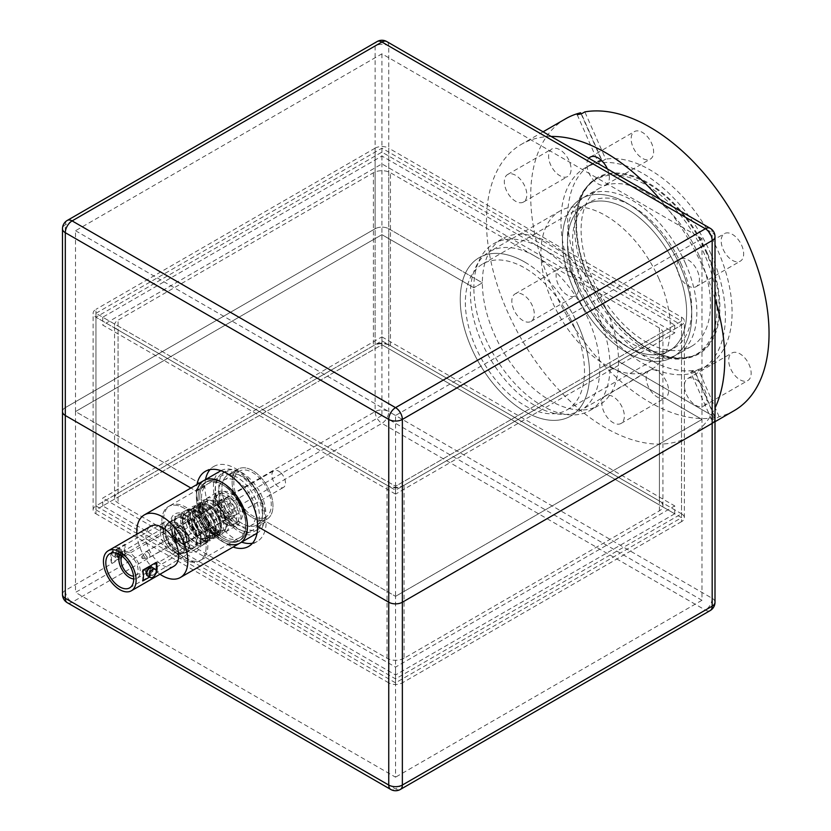 <?xml version="1.0" encoding="UTF-8"?>
<svg xmlns="http://www.w3.org/2000/svg" width="831" height="831" viewBox="0 0 831 831"><rect width="100%" height="100%" fill="white"/><g stroke="black" fill="none" stroke-linecap="round" stroke-linejoin="round"><path stroke-width="0.62" stroke-dasharray="4.16 3.12" d="M681.534 317.213A9.629 5.557 180 0 1 684.36 321.15A9.629 5.557 180 0 1 681.534 325.077L395.546 490.197L95.949 317.213A9.629 5.557 180 0 1 93.124 313.287A9.629 5.557 180 0 1 95.949 309.35L95.949 505.923A9.629 5.557 0 0 0 93.124 509.85A9.629 5.557 0 0 0 95.949 513.787L95.949 317.213L381.928 152.104L681.534 325.077L681.534 521.65A9.629 5.557 0 0 0 684.36 517.713A9.629 5.557 0 0 0 681.534 513.787L395.546 678.896L95.949 505.923L375.124 344.74L375.124 148.167A9.629 5.557 180 0 1 388.742 148.167L388.742 344.74L681.534 513.787L681.534 317.213L388.742 148.167M535.143 256.28A91.483 52.82 -120 0 0 489.397 251.751A91.483 52.82 -120 0 0 489.397 357.382A91.483 52.82 -120 0 0 580.879 410.202A91.483 52.82 -120 0 0 594.903 336.898A91.483 52.82 -120 0 0 535.143 256.28M681.534 521.65L402.36 682.833L402.36 486.26A9.629 5.557 180 0 1 388.742 486.26L388.742 682.833A9.629 5.557 0 0 0 402.36 682.833M388.742 682.833L95.949 513.787M388.742 344.74A9.629 5.557 0 0 0 375.124 344.74M95.949 509.85L395.546 682.833L681.534 517.713L381.928 344.74L95.949 509.85L95.949 505.923L381.928 340.803L681.534 513.787L681.534 517.713M375.124 148.167L95.949 309.35M402.36 486.26L681.534 325.077L681.534 321.15L395.546 486.26L95.949 313.287L95.949 317.213L388.742 486.26M395.546 682.833L395.546 678.896M102.753 505.923L102.753 498.06L381.928 336.877L381.928 344.74L674.73 513.787L395.546 674.969L102.753 505.923L381.928 344.74L381.928 340.803M674.73 513.787L674.73 505.923L395.546 667.106L102.753 498.06M381.928 336.877L674.73 505.923M395.546 674.969L395.546 667.106M404.063 658.256A12.039 6.949 180 0 1 387.038 658.256L118.075 502.973A12.039 6.949 180 0 1 114.553 498.06A12.039 6.949 180 0 1 118.075 493.147L373.42 345.717A12.039 6.949 180 0 1 390.445 345.717L659.409 501.01A12.039 6.949 180 0 1 662.93 505.923A12.039 6.949 180 0 1 659.409 510.836L404.063 658.256L404.063 485.283L659.409 337.853A12.039 6.949 0 0 0 662.93 332.94A12.039 6.949 0 0 0 659.409 328.027L390.445 172.744A12.039 6.949 0 0 0 373.42 172.744L118.075 320.164A12.039 6.949 0 0 0 114.553 325.077A12.039 6.949 0 0 0 118.075 329.99L387.038 485.283A12.039 6.949 0 0 0 404.063 485.283M252.562 517.713A28.888 16.682 -120 0 0 267 519.146A28.888 16.682 -120 0 0 267 485.782A28.888 16.682 -120 0 0 238.113 469.11A28.888 16.682 -120 0 0 233.688 492.253A28.888 16.682 -120 0 0 252.562 517.713M674.73 325.077L674.73 332.94L395.546 494.123L395.546 486.26L674.73 325.077L381.928 156.031L102.753 317.213L395.546 486.26L395.546 490.197M95.949 313.287L381.928 148.167L681.534 321.15M381.928 148.167L381.928 152.104M395.546 494.123L102.753 325.077L381.928 163.894L674.73 332.94M102.753 317.213L102.753 325.077M381.928 156.031L381.928 163.894M524.922 262.18A91.483 52.82 60 0 1 584.692 342.798A91.483 52.82 60 0 1 570.668 416.102A91.483 52.82 60 0 1 479.186 363.282A91.483 52.82 60 0 1 479.186 257.652A91.483 52.82 60 0 1 524.922 262.18M242.34 523.613A28.888 16.682 60 0 1 223.466 498.153A28.888 16.682 60 0 1 227.902 475A28.888 16.682 60 0 1 256.789 491.682A28.888 16.682 60 0 1 256.789 525.036A28.888 16.682 60 0 1 242.34 523.613M676.278 267.551A84.263 48.645 -120 0 0 584.931 204.935A84.263 48.645 -120 0 0 584.931 302.224A84.263 48.645 -120 0 0 669.194 350.879A84.263 48.645 -120 0 0 676.278 267.551A84.263 48.645 -120 0 0 584.931 204.935A84.263 48.645 -120 0 0 584.931 302.224A84.263 48.645 -120 0 0 669.194 350.879A84.263 48.645 -120 0 0 676.278 267.551M574.148 326.521A84.263 48.645 60 0 1 567.054 409.849A84.263 48.645 60 0 1 482.801 361.194A84.263 48.645 60 0 1 482.801 263.905A84.263 48.645 60 0 1 574.148 326.521M680.506 266.668A91.483 52.82 60 0 1 672.809 357.133A91.483 52.82 60 0 1 581.326 304.312A91.483 52.82 60 0 1 581.326 198.682A91.483 52.82 60 0 1 680.506 266.668A91.483 52.82 -120 0 0 581.326 198.682A91.483 52.82 -120 0 0 581.326 304.312A91.483 52.82 -120 0 0 672.809 357.133A91.483 52.82 -120 0 0 680.506 266.668M578.366 325.627A91.483 52.82 -120 0 0 479.186 257.652A91.483 52.82 -120 0 0 479.186 363.282A91.483 52.82 -120 0 0 570.668 416.102A91.483 52.82 -120 0 0 578.366 325.627M577.223 114.74L598.05 162.014A116.278 67.134 60 0 1 602.267 161.131L581.44 113.857M581.129 113.909L601.457 160.051L598.05 162.014M602.267 161.131L605.674 159.157L584.847 111.894M715.003 298.859A168.516 97.3 -120 0 0 704.054 269.576A168.516 97.3 -120 0 0 660.084 199.367M551.14 136.461A168.516 97.3 -120 0 0 521.359 144.345A168.516 97.3 -120 0 0 521.359 338.934A168.516 97.3 -120 0 0 689.875 436.233A168.516 97.3 -120 0 0 715.003 408.021M565.62 118.791A168.516 97.3 -120 0 0 557.321 297.955A168.516 97.3 -120 0 0 714.899 417.578L711.502 419.551A168.516 97.3 -120 0 0 715.72 418.658L719.127 416.695A168.516 97.3 -120 0 0 734.137 410.68M601.457 160.051A116.278 67.134 -120 0 0 591.734 164.039A116.278 67.134 -120 0 0 585.762 287.162A116.278 67.134 -120 0 0 694.082 370.314L714.899 417.578M576.61 280.151A15.893 9.172 -120 0 0 559.388 268.34A15.893 9.172 -120 0 0 559.388 286.685A15.893 9.172 -120 0 0 575.27 295.867A15.893 9.172 -120 0 0 576.61 280.151M656.532 370.699A15.893 9.172 -120 0 0 649.427 370.366A15.893 9.172 -120 0 0 649.427 388.711A15.893 9.172 -120 0 0 665.309 397.883A15.893 9.172 -120 0 0 667.584 384.608A15.893 9.172 -120 0 0 656.532 370.699M569.962 174.188A15.893 9.172 -120 0 0 566.337 155.885A15.893 9.172 -120 0 0 551.888 148.957A15.893 9.172 -120 0 0 551.888 167.301A15.893 9.172 -120 0 0 567.781 176.473A15.893 9.172 -120 0 0 569.962 174.188M719.127 416.695L698.3 369.421L694.893 371.384L715.72 418.658M711.502 419.551L690.675 372.278L694.082 370.314M694.893 371.384A116.278 67.134 60 0 1 690.675 372.278M698.3 369.421A116.278 67.134 -120 0 0 708.012 365.432A116.278 67.134 -120 0 0 717.797 250.443A116.278 67.134 -120 0 0 605.674 159.157M711.097 254.317A116.278 67.134 -120 0 0 585.034 167.904A116.278 67.134 -120 0 0 585.034 302.172A116.278 67.134 -120 0 0 701.312 369.307A116.278 67.134 -120 0 0 711.097 254.317M729.795 355.284A15.893 9.172 -120 0 0 733.42 373.586A15.893 9.172 -120 0 0 747.858 380.515A15.893 9.172 -120 0 0 747.858 362.171A15.893 9.172 -120 0 0 731.976 352.998A15.893 9.172 -120 0 0 729.795 355.284M723.136 249.321A15.893 9.172 -120 0 0 740.369 261.131A15.893 9.172 -120 0 0 740.369 242.787A15.893 9.172 -120 0 0 724.476 233.604A15.893 9.172 -120 0 0 723.136 249.321M643.225 158.773A15.893 9.172 -120 0 0 650.32 159.105A15.893 9.172 -120 0 0 650.32 140.761A15.893 9.172 -120 0 0 634.437 131.589A15.893 9.172 -120 0 0 632.173 144.864A15.893 9.172 -120 0 0 643.225 158.773M505.445 176.795A15.893 9.172 60 0 1 507.627 174.51A15.893 9.172 60 0 1 522.076 181.438A15.893 9.172 60 0 1 525.701 199.741A15.893 9.172 60 0 1 523.52 202.026A15.893 9.172 60 0 1 509.071 195.098A15.893 9.172 60 0 1 505.445 176.795M607.399 168.942A15.893 9.172 60 0 1 606.069 184.659A15.893 9.172 60 0 1 598.964 184.326A15.893 9.172 60 0 1 588.39 171.768A15.893 9.172 60 0 1 588.847 158.233M697.448 270.968A15.893 9.172 60 0 1 696.108 286.685A15.893 9.172 60 0 1 678.885 274.874A15.893 9.172 60 0 1 680.215 259.158A15.893 9.172 60 0 1 697.448 270.968M705.779 403.783A15.893 9.172 60 0 1 703.597 406.068A15.893 9.172 60 0 1 689.159 399.14A15.893 9.172 60 0 1 685.533 380.837A15.893 9.172 60 0 1 687.715 378.552A15.893 9.172 60 0 1 702.153 385.48A15.893 9.172 60 0 1 705.779 403.783M613.953 423.104A15.893 9.172 60 0 1 602.901 409.195A15.893 9.172 60 0 1 605.165 395.92A15.893 9.172 60 0 1 612.27 396.252A15.893 9.172 60 0 1 623.323 410.161A15.893 9.172 60 0 1 621.058 423.436A15.893 9.172 60 0 1 613.953 423.104M513.787 309.61A15.893 9.172 60 0 1 515.127 293.894A15.893 9.172 60 0 1 532.349 305.704A15.893 9.172 60 0 1 531.009 321.42A15.893 9.172 60 0 1 513.787 309.61M685.606 263.718A91.483 52.82 -120 0 0 586.426 195.732A91.483 52.82 -120 0 0 586.426 301.362A91.483 52.82 -120 0 0 677.909 354.183A91.483 52.82 -120 0 0 685.606 263.718M681.389 264.601A84.263 48.645 -120 0 0 590.041 201.985A84.263 48.645 -120 0 0 590.041 299.285A84.263 48.645 -120 0 0 674.305 347.929A84.263 48.645 -120 0 0 681.389 264.601M699.224 255.855A91.483 52.82 -120 0 0 600.044 187.868A91.483 52.82 -120 0 0 600.044 293.499A91.483 52.82 -120 0 0 691.527 346.319A91.483 52.82 -120 0 0 699.224 255.855M704.678 254.702A100.821 58.212 -120 0 0 592.358 181.75A100.821 58.212 -120 0 0 595.38 296.2A100.821 58.212 -120 0 0 692.981 356.042A100.821 58.212 -120 0 0 704.678 254.702M659.056 279.05A91.483 52.82 -120 0 0 559.876 211.064A91.483 52.82 -120 0 0 559.876 316.694A91.483 52.82 -120 0 0 651.359 369.515A91.483 52.82 -120 0 0 659.056 279.05M119.674 554.609A15.166 8.757 60 0 1 121.97 552.013A15.166 8.757 60 0 1 137.136 560.769A15.166 8.757 60 0 1 137.136 578.272A15.166 8.757 60 0 1 133.739 578.958M122.043 556.188A12.039 6.949 60 0 1 123.528 554.713A12.039 6.949 60 0 1 135.567 561.663A12.039 6.949 60 0 1 135.567 575.571A12.039 6.949 60 0 1 133.552 576.132M177.959 553.404A15.166 8.757 60 0 1 165.722 543.048A15.166 8.757 60 0 1 164.59 527.945A15.166 8.757 60 0 1 166.231 526.459A15.166 8.757 60 0 1 181.397 535.216A15.166 8.757 60 0 1 181.397 552.719A15.166 8.757 60 0 1 179.278 553.394A15.166 8.757 60 0 1 177.959 553.404M181.823 552.968A16.849 9.733 60 0 1 168.226 541.469A16.849 9.733 60 0 1 166.969 524.683A16.849 9.733 60 0 1 168.786 523.031A16.849 9.733 60 0 1 185.645 532.754A16.849 9.733 60 0 1 185.645 552.22A16.849 9.733 60 0 1 183.298 552.968A16.849 9.733 60 0 1 181.823 552.968M198.848 543.142A16.849 9.733 60 0 1 196.168 542.487A16.849 9.733 60 0 1 182.477 518.773A16.849 9.733 60 0 1 185.812 513.205A16.849 9.733 60 0 1 202.66 522.928A16.849 9.733 60 0 1 202.66 542.394A16.849 9.733 60 0 1 198.848 543.142M219.27 531.352A16.849 9.733 60 0 1 204.769 517.962A16.849 9.733 60 0 1 206.244 501.405A16.849 9.733 60 0 1 213.619 501.695A16.849 9.733 60 0 1 226.531 524.06A16.849 9.733 60 0 1 223.092 530.594A16.849 9.733 60 0 1 219.27 531.352M229.481 525.452A16.849 9.733 60 0 1 214.99 512.062A16.849 9.733 60 0 1 216.455 495.515A16.849 9.733 60 0 1 233.303 505.238A16.849 9.733 60 0 1 233.303 524.704A16.849 9.733 60 0 1 229.481 525.452M227.31 518.222A8.912 5.142 60 0 1 219.654 511.138A8.912 5.142 60 0 1 220.423 502.391A8.912 5.142 60 0 1 229.335 507.533A8.912 5.142 60 0 1 229.335 517.817A8.912 5.142 60 0 1 227.31 518.222M183.059 543.775A8.912 5.142 60 0 1 175.393 536.691A8.912 5.142 60 0 1 176.162 527.945A8.912 5.142 60 0 1 185.074 533.087A8.912 5.142 60 0 1 185.074 543.37A8.912 5.142 60 0 1 183.059 543.775M183.911 546.621A12.039 6.949 60 0 1 173.554 537.055A12.039 6.949 60 0 1 174.603 525.234A12.039 6.949 60 0 1 186.643 532.183A12.039 6.949 60 0 1 186.643 546.081A12.039 6.949 60 0 1 183.911 546.621M205.143 538.249A31.298 18.074 -120 0 0 168.371 506.588A31.298 18.074 -120 0 0 168.371 542.726A31.298 18.074 -120 0 0 199.669 560.8A31.298 18.074 -120 0 0 205.143 538.249M205.61 530.251A16.849 9.733 -120 0 0 185.812 513.205A16.849 9.733 -120 0 0 185.812 532.661A16.849 9.733 -120 0 0 202.66 542.394A16.849 9.733 -120 0 0 205.61 530.251M207.231 530.594A19.258 11.115 -120 0 0 184.607 511.117A19.258 11.115 -120 0 0 184.607 533.357A19.258 11.115 -120 0 0 203.865 544.471A19.258 11.115 -120 0 0 207.231 530.594M206.846 537.262A31.298 18.074 -120 0 0 170.075 505.601A31.298 18.074 -120 0 0 170.075 541.739A31.298 18.074 -120 0 0 201.372 559.814A31.298 18.074 -120 0 0 206.846 537.262M226.094 516.799A10.834 6.253 60 0 1 219.986 507.274A10.834 6.253 60 0 1 221.846 499.348A10.834 6.253 60 0 1 232.68 505.601A10.834 6.253 60 0 1 232.68 518.108A10.834 6.253 60 0 1 226.094 516.799M223.705 518.17A10.834 6.253 60 0 1 217.597 508.655A10.834 6.253 60 0 1 219.467 500.719A10.834 6.253 60 0 1 230.301 506.972A10.834 6.253 60 0 1 230.301 519.489A10.834 6.253 60 0 1 223.705 518.17M223.061 522.647A16.849 9.733 60 0 1 213.557 507.845A16.849 9.733 60 0 1 216.455 495.515A16.849 9.733 60 0 1 233.303 505.238A16.849 9.733 60 0 1 233.303 524.704A16.849 9.733 60 0 1 223.061 522.647M214.055 527.851A16.849 9.733 60 0 1 204.551 513.039A16.849 9.733 60 0 1 207.449 500.709A16.849 9.733 60 0 1 224.308 510.431A16.849 9.733 60 0 1 224.308 529.898A16.849 9.733 60 0 1 214.055 527.851M213.796 529.638A19.258 11.115 60 0 1 202.941 512.717A19.258 11.115 60 0 1 206.254 498.621A19.258 11.115 60 0 1 225.513 509.746A19.258 11.115 60 0 1 225.513 531.975A19.258 11.115 60 0 1 213.796 529.638M225.18 523.073A19.258 11.115 60 0 1 214.315 506.141A19.258 11.115 60 0 1 217.629 492.045A19.258 11.115 60 0 1 236.897 503.171A19.258 11.115 60 0 1 236.897 525.41A19.258 11.115 60 0 1 225.18 523.073M142.766 556.905A1.205 0.696 60 0 1 141.883 558.017A1.205 0.696 60 0 1 142.766 556.905M148.344 552.646A3.251 1.88 60 0 1 149.216 557.539A3.251 1.88 60 0 1 148.863 557.674A3.251 1.88 60 0 1 145.965 555.659A3.251 1.88 60 0 1 145.674 552.158A3.251 1.88 60 0 1 145.965 551.909A3.251 1.88 60 0 1 148.344 552.646M182.55 530.261A8.424 4.861 60 0 1 184.835 542.955A8.424 4.861 60 0 1 179.88 542.051A8.424 4.861 60 0 1 174.707 533.097A8.424 4.861 60 0 1 176.411 528.36A8.424 4.861 60 0 1 182.55 530.261M229.19 503.337A8.424 4.861 60 0 1 231.475 516.03A8.424 4.861 60 0 1 223.051 511.158A8.424 4.861 60 0 1 223.051 501.436A8.424 4.861 60 0 1 229.19 503.337M231.122 497.946A16.849 9.733 60 0 1 235.692 523.322A16.849 9.733 60 0 1 218.833 513.589A16.849 9.733 60 0 1 218.833 494.133A16.849 9.733 60 0 1 231.122 497.946M234.529 495.982A16.849 9.733 60 0 1 239.089 521.359A16.849 9.733 60 0 1 222.241 511.626A16.849 9.733 60 0 1 222.241 492.17A16.849 9.733 60 0 1 234.529 495.982M232.877 500.605A9.629 5.557 60 0 1 235.485 515.106A9.629 5.557 60 0 1 225.855 509.538A9.629 5.557 60 0 1 225.855 498.423A9.629 5.557 60 0 1 232.877 500.605M280.878 472.881A9.629 5.557 60 0 1 283.485 487.392A9.629 5.557 60 0 1 273.856 481.824A9.629 5.557 60 0 1 273.856 470.71A9.629 5.557 60 0 1 280.878 472.881M142.755 570.211L142.755 580.994M155.802 573.463L149.59 577.046M152.291 570.097A3.615 2.088 120 0 0 151.543 568.446A3.615 2.088 120 0 0 147.928 570.533A3.615 2.088 120 0 0 147.928 574.699A3.615 2.088 120 0 0 150.712 573.733A3.615 2.088 120 0 0 152.291 570.097A3.615 2.088 120 0 0 151.543 568.446A3.615 2.088 120 0 0 147.928 570.533A3.615 2.088 120 0 0 147.928 574.699A3.615 2.088 120 0 0 150.712 573.733A3.615 2.088 120 0 0 152.291 570.097M111.437 552.127A23.112 13.348 -120 0 0 110.752 557.123A23.112 13.348 -120 0 0 111.437 562.909L125.055 555.046A23.112 13.348 60 0 1 124.37 549.26A23.112 13.348 60 0 1 125.055 544.263L111.437 552.127L111.437 562.909M125.055 555.046L125.055 544.263M120.973 552.013A3.615 2.088 -60 0 1 119.394 555.648A3.615 2.088 -60 0 1 116.61 556.614A3.615 2.088 -60 0 1 116.61 552.449A3.615 2.088 -60 0 1 120.225 550.361A3.615 2.088 -60 0 1 120.973 552.013M118.199 553.862L122.043 551.41L122.666 552.999L120.35 557.559L118.875 557.84M150.588 569.11L149.725 567.396C146.194 568.134 144.989 570.222 146.111 573.65L147.804 573.4L150.588 569.11A3.615 2.088 120 0 0 149.84 567.459A3.615 2.088 120 0 0 146.225 569.547A3.615 2.088 120 0 0 146.225 573.712A3.615 2.088 120 0 0 149.009 572.746A3.615 2.088 120 0 0 150.588 569.11M173.887 566.233A23.112 13.348 60 0 1 156.083 560.042A23.112 13.348 60 0 1 145.996 536.784A23.112 13.348 60 0 1 150.775 526.2M160.019 574.242A36.107 20.848 60 0 1 136.907 534.208M239.972 543.09A36.107 20.848 60 0 1 212.144 533.419A36.107 20.848 60 0 1 196.376 497.073A36.107 20.848 60 0 1 203.855 480.547M198.079 498.06A33.707 19.456 60 0 1 205.06 482.624A33.707 19.456 60 0 1 238.767 502.09A33.707 19.456 60 0 1 238.767 541.002A33.707 19.456 60 0 1 212.798 531.975A33.707 19.456 60 0 1 198.079 498.06M199.783 497.073A33.707 19.456 60 0 1 206.763 481.648A33.707 19.456 60 0 1 240.471 501.103A33.707 19.456 60 0 1 240.471 540.025A33.707 19.456 60 0 1 214.502 530.988A33.707 19.456 60 0 1 199.783 497.073M201.486 498.06A31.298 18.074 60 0 1 207.968 483.725A31.298 18.074 60 0 1 239.266 501.799A31.298 18.074 60 0 1 239.266 537.937A31.298 18.074 60 0 1 215.146 529.555A31.298 18.074 60 0 1 201.486 498.06M161.889 520.912A31.298 18.074 60 0 1 168.371 506.588A31.298 18.074 60 0 1 199.669 524.662A31.298 18.074 60 0 1 199.669 560.8A31.298 18.074 60 0 1 175.559 552.407A31.298 18.074 60 0 1 161.889 520.912M171.768 526.615A17.337 10.003 60 0 1 175.362 518.679A17.337 10.003 60 0 1 192.688 528.693A17.337 10.003 60 0 1 192.688 548.699A17.337 10.003 60 0 1 179.33 544.056A17.337 10.003 60 0 1 171.768 526.615M165.4 530.292A17.337 10.003 60 0 1 167.343 523.759A17.337 10.003 60 0 1 168.984 522.356A17.337 10.003 60 0 1 186.321 532.37A17.337 10.003 60 0 1 186.321 552.376A17.337 10.003 60 0 1 184.285 553.103A17.337 10.003 60 0 1 171.788 546.403A17.337 10.003 60 0 1 165.4 530.292M163.011 532.848A15.893 9.172 60 0 1 164.798 526.864A15.893 9.172 60 0 1 182.197 534.749A15.893 9.172 60 0 1 180.327 553.758A15.893 9.172 60 0 1 168.87 547.619A15.893 9.172 60 0 1 163.011 532.848M160.29 531.279A19.736 11.395 60 0 1 164.382 522.242A19.736 11.395 60 0 1 184.118 533.637A19.736 11.395 60 0 1 184.118 556.427A19.736 11.395 60 0 1 168.911 551.14A19.736 11.395 60 0 1 160.29 531.279M245.654 512.343A28.888 16.682 60 0 1 238.113 469.11A28.888 16.682 60 0 1 267 485.782A28.888 16.682 60 0 1 267 519.146A28.888 16.682 60 0 1 245.654 512.343M246.225 510.826A26.478 15.29 60 0 1 239.318 471.187A26.478 15.29 60 0 1 265.795 486.478A26.478 15.29 60 0 1 265.795 517.059A26.478 15.29 60 0 1 246.225 510.826M230.904 519.666A26.478 15.29 60 0 1 223.996 480.038A26.478 15.29 60 0 1 250.474 495.328A26.478 15.29 60 0 1 250.474 525.909A26.478 15.29 60 0 1 230.904 519.666M229.761 522.699A31.298 18.074 60 0 1 221.586 475.872A31.298 18.074 60 0 1 252.884 493.936A31.298 18.074 60 0 1 252.884 530.074A31.298 18.074 60 0 1 229.761 522.699M216.143 530.562A31.298 18.074 60 0 1 207.968 483.725A31.298 18.074 60 0 1 239.266 501.799A31.298 18.074 60 0 1 239.266 537.937A31.298 18.074 60 0 1 216.143 530.562M215.561 532.089A33.707 19.456 60 0 1 206.763 481.648A33.707 19.456 60 0 1 240.471 501.103A33.707 19.456 60 0 1 240.471 540.025A33.707 19.456 60 0 1 215.561 532.089M213.858 533.066A33.707 19.456 60 0 1 205.06 482.624A33.707 19.456 60 0 1 238.767 502.09A33.707 19.456 60 0 1 238.767 541.002A33.707 19.456 60 0 1 213.858 533.066M228.556 544.118A36.107 20.848 60 0 1 213.287 534.582A36.107 20.848 60 0 1 197.259 489.916M256.997 533.263A36.107 20.848 60 0 1 230.312 524.756A36.107 20.848 60 0 1 220.88 470.71M220.942 470.678A36.107 20.848 60 0 1 256.997 491.568A36.107 20.848 60 0 1 257.059 533.222M230.997 522.938A33.219 19.186 60 0 1 222.324 473.213A33.219 19.186 60 0 1 255.553 492.399A33.219 19.186 60 0 1 255.553 530.76A33.219 19.186 60 0 1 230.997 522.938M234.404 520.975A33.219 19.186 60 0 1 225.731 471.25A33.219 19.186 60 0 1 258.95 490.435A33.219 19.186 60 0 1 258.95 528.796A33.219 19.186 60 0 1 234.404 520.975M235.443 518.243A28.888 16.682 60 0 1 227.902 475A28.888 16.682 60 0 1 256.789 491.682A28.888 16.682 60 0 1 256.789 525.036A28.888 16.682 60 0 1 235.443 518.243M117.566 555.949A3.615 2.088 -60 0 1 119.145 552.314A3.615 2.088 -60 0 1 121.918 551.348A3.615 2.088 -60 0 1 122.157 555.066A3.615 2.088 -60 0 1 118.875 557.767M118.366 557.632A3.615 2.088 -60 0 1 118.314 557.601L116.61 556.614A3.615 2.088 -60 0 1 115.862 554.963A3.615 2.088 -60 0 1 117.441 551.327A3.615 2.088 -60 0 1 120.225 550.361A3.615 2.088 -60 0 1 120.225 554.526A3.615 2.088 -60 0 1 116.61 556.614L118.428 557.663M115.01 555.451A4.82 2.784 -60 0 1 117.109 550.61A4.82 2.784 -60 0 1 120.827 549.322A4.82 2.784 -60 0 1 120.827 554.879A4.82 2.784 -60 0 1 116.008 557.653A4.82 2.784 -60 0 1 115.01 555.451M111.946 553.685A4.82 2.784 -60 0 1 114.044 548.834A4.82 2.784 -60 0 1 117.763 547.546A4.82 2.784 -60 0 1 117.763 553.103A4.82 2.784 -60 0 1 112.943 555.887A4.82 2.784 -60 0 1 111.946 553.685M147.326 575.738A4.82 2.784 120 0 0 151.045 574.45A4.82 2.784 120 0 0 153.143 569.609A4.82 2.784 120 0 0 152.146 567.396M252.52 543.204A43.337 25.023 60 0 0 257.205 541.48A43.337 25.023 60 0 0 266.18 521.639L395.546 596.336L266.18 521.639L257.662 526.563L266.18 521.639A43.337 25.023 -120 0 0 247.264 478.033A43.337 25.023 -120 0 0 213.868 466.43A43.337 25.023 -120 0 0 210.035 469.608M205.506 479.591A43.337 25.023 -120 0 0 204.893 486.26L196.376 491.173A43.337 25.023 60 0 1 196.989 484.504M75.517 230.727L395.546 415.5L395.546 596.336L701.966 419.426L701.966 238.59L381.928 53.818L75.517 230.727L75.517 411.574L204.893 486.26L196.376 491.173L190.912 488.015L196.376 491.173A43.337 25.023 -120 0 0 233.106 547.058M67.301 220.423A9.629 5.557 -120 0 0 65.306 224.827L65.306 407.637A9.629 5.557 0 0 0 62.481 411.574A9.629 5.557 -0 0 1 65.306 407.637L375.124 228.764L375.124 45.954A9.629 5.557 60 0 1 377.118 41.55M386.747 41.55A9.629 5.557 -60 0 1 388.742 45.954L388.742 228.764A9.629 5.557 0 0 0 375.124 228.764L375.124 411.574A9.629 5.557 -120 0 0 381.928 423.363A9.629 5.557 120 0 0 388.742 411.574A9.629 5.557 -0 0 0 375.124 411.574L65.306 590.446A9.629 5.557 -0 0 0 62.481 594.373M715.003 602.236A9.629 5.557 -0 0 0 712.177 598.31L388.742 411.574L388.742 228.764L482.364 282.82L473.857 287.734L381.928 234.664L75.517 411.574L204.893 486.26A43.337 25.023 60 0 0 241.613 542.144M381.928 53.818L381.928 415.5L701.966 600.273L701.966 419.426L610.037 366.357L618.555 361.443A96.292 55.594 -120 0 0 576.517 264.538A96.292 55.594 -120 0 0 502.308 238.736A96.292 55.594 -120 0 0 482.364 282.82L473.857 287.734A96.292 55.594 60 0 1 493.801 243.649A96.292 55.594 60 0 1 568.009 269.452A96.292 55.594 60 0 1 610.037 366.357L618.555 361.443L712.177 415.5L712.177 232.69A9.629 5.557 120 0 0 710.183 228.286M701.966 238.59L395.546 415.5M715.003 236.627A9.629 5.557 0 0 0 712.177 232.69L388.742 45.954A9.629 5.557 0 0 0 375.124 45.954L65.306 224.827A9.629 5.557 0 0 0 62.481 228.764M381.928 415.5L75.517 592.41L75.517 411.574L381.928 234.664L473.857 287.734A96.292 55.594 -120 0 0 515.895 384.639A96.292 55.594 -120 0 0 590.093 410.441L598.611 405.528A96.292 55.594 60 0 0 618.555 361.443L712.177 415.5A9.629 5.557 -0 0 1 715.003 419.426A9.629 5.557 0 0 0 712.177 415.5L712.177 598.31A9.629 5.557 -60 0 1 705.374 610.099A9.629 5.557 -120 0 0 710.183 610.577M590.093 410.441A96.292 55.594 -120 0 0 610.037 366.357L701.966 419.426L395.546 596.336L395.546 777.182L75.517 592.41M67.301 602.714A9.629 5.557 120 0 0 72.11 602.236A9.629 5.557 60 0 1 65.306 590.446L65.306 407.637L375.124 228.764A9.629 5.557 -0 0 1 388.742 228.764L482.364 282.82A96.292 55.594 60 0 0 524.403 379.725A96.292 55.594 60 0 0 598.611 405.528M701.966 600.273L395.546 777.182M400.365 789.45A9.629 5.557 60 0 1 395.546 788.972A9.629 5.557 -60 0 1 390.736 789.45M659.409 328.027L659.409 501.01M659.409 510.836L659.409 337.853M387.038 658.256L387.038 485.283M118.075 329.99L118.075 502.973M390.445 345.717L390.445 172.744M373.42 172.744L373.42 345.717M118.075 493.147L118.075 320.164M706.714 253.58A101.05 58.347 -120 0 0 594.134 180.462A101.05 58.347 -120 0 0 597.167 295.171A101.05 58.347 -120 0 0 694.986 355.149A101.05 58.347 -120 0 0 706.714 253.58M707.389 253.33A101.735 58.741 -120 0 0 583.144 192.387A101.735 58.741 -120 0 0 653.363 351.783A101.735 58.741 -120 0 0 707.389 253.33M201.071 543.962A18.822 10.865 60 0 1 198.079 543.225A18.822 10.865 60 0 1 182.789 516.747A18.822 10.865 60 0 1 204.177 519.52A18.822 10.865 60 0 1 201.071 543.962M202.993 542.009A18.033 10.408 60 0 1 185.417 516.425A18.033 10.408 60 0 1 205.776 518.326A18.033 10.408 60 0 1 202.993 542.009M202.993 539.475A15.664 9.037 60 0 1 187.723 517.256A15.664 9.037 60 0 1 205.413 518.908A15.664 9.037 60 0 1 202.993 539.475M204.26 538.748A15.664 9.037 60 0 1 188.99 516.518A15.664 9.037 60 0 1 206.68 518.17A15.664 9.037 60 0 1 204.26 538.748M205.558 540.524A18.033 10.408 60 0 1 187.983 514.94A18.033 10.408 60 0 1 208.352 516.851A18.033 10.408 60 0 1 205.558 540.524M208.093 539.059A18.033 10.408 60 0 1 190.517 513.475A18.033 10.408 60 0 1 210.887 515.376A18.033 10.408 60 0 1 208.093 539.059M208.093 536.535A15.664 9.037 60 0 1 192.834 514.306A15.664 9.037 60 0 1 210.523 515.958A15.664 9.037 60 0 1 208.093 536.535M209.381 535.818A15.685 9.058 60 0 1 194.09 513.558A15.685 9.058 60 0 1 211.812 515.21A15.685 9.058 60 0 1 209.381 535.818M210.69 537.719A18.178 10.491 60 0 1 192.969 511.927A18.178 10.491 60 0 1 213.505 513.849A18.178 10.491 60 0 1 210.69 537.719M213.255 536.296A18.23 10.523 60 0 1 195.482 510.431A18.23 10.523 60 0 1 216.081 512.353A18.23 10.523 60 0 1 213.255 536.296M213.255 533.762A15.862 9.162 60 0 1 197.799 511.262A15.862 9.162 60 0 1 215.717 512.935A15.862 9.162 60 0 1 213.255 533.762M214.523 533.035A15.862 9.162 60 0 1 199.066 510.525A15.862 9.162 60 0 1 216.984 512.197A15.862 9.162 60 0 1 214.523 533.035M215.821 534.811A18.23 10.523 60 0 1 198.058 508.946A18.23 10.523 60 0 1 218.646 510.868A18.23 10.523 60 0 1 215.821 534.811M218.21 534.219A18.957 10.948 60 0 1 200.011 513.153A18.957 10.948 60 0 1 211.853 500.844A18.957 10.948 60 0 1 226.375 526.023A18.957 10.948 60 0 1 218.21 534.219M197.02 536.494A19.258 11.115 -120 0 0 174.001 517.256A19.258 11.115 -120 0 0 181.054 547.317A19.258 11.115 -120 0 0 197.02 536.494M197.103 535.164A16.849 9.733 60 0 1 194.153 547.307A16.849 9.733 60 0 1 177.304 537.574A16.849 9.733 60 0 1 177.304 518.118A16.849 9.733 60 0 1 197.103 535.164M200.427 534.53A19.258 11.115 -120 0 0 177.803 515.043A19.258 11.115 -120 0 0 177.803 537.283A19.258 11.115 -120 0 0 197.061 548.408A19.258 11.115 -120 0 0 200.427 534.53M200.344 535.86A21.668 12.507 60 0 1 182.384 548.045A21.668 12.507 60 0 1 174.448 514.223A21.668 12.507 60 0 1 200.344 535.86M175.04 537.231A3.251 1.88 60 0 1 175.923 542.124A3.251 1.88 60 0 1 172.671 540.243A3.251 1.88 60 0 1 172.671 536.494A3.251 1.88 60 0 1 175.04 537.231M180.857 532.245A6.451 3.729 60 0 1 183.817 540.14A6.451 3.729 60 0 1 178.8 541.282A6.451 3.729 60 0 1 174.842 534.416A6.451 3.729 60 0 1 180.857 532.245M705.374 610.099L395.546 788.972L72.11 602.236L381.928 423.363L705.374 610.099M684.36 517.713L684.36 321.15M93.124 509.85L93.124 313.287M662.93 505.923L662.93 332.94M114.553 498.06L114.553 325.077M651.359 369.515L580.879 410.202M559.876 211.064L489.397 251.751M256.789 525.036L267 519.146L256.789 525.036M227.902 475L238.113 469.11L227.902 475M567.054 409.849L674.305 347.929M482.801 263.905L590.041 201.985M543.079 131.807L521.359 144.345M715.003 421.722L689.875 436.233M591.734 164.039L585.034 167.904M708.012 365.432L701.312 369.307M523.52 202.026L567.781 176.473M507.627 174.51L551.888 148.957M606.069 184.659L650.32 159.105M590.176 157.142L634.437 131.589M696.108 286.685L740.369 261.131M680.215 259.158L724.476 233.604M703.597 406.068L747.858 380.515M687.715 378.552L731.976 352.998M621.058 423.436L665.309 397.883M605.165 395.92L649.427 370.366M531.009 321.42L575.27 295.867M515.127 293.894L559.388 268.34M600.044 187.868L586.426 195.732M691.527 346.319L677.909 354.183M692.981 356.042L694.986 355.149C669.412 363.885 641.864 351.191 612.354 317.058C573.639 271.124 564.363 199.471 594.134 180.462L592.358 181.75M137.136 578.272L181.397 552.719M121.97 552.013L166.231 526.459M179.278 553.394L183.298 552.968M164.59 527.945L166.969 524.683M185.645 552.22L194.153 547.307C196.365 547.494 197.103 543.744 196.376 536.057C193.53 525.421 186.03 519.105 183.049 518.326L177.304 518.118L185.812 513.205L168.786 523.031M196.168 542.487L201.351 544.025C207.823 544.014 211.022 540.119 210.939 532.318C209.703 523.115 205.652 516.061 198.817 511.158L193.208 508.749C187.494 508.053 184.025 510.722 182.789 516.747L182.477 518.773M203.813 538.467C203.761 541.532 186.923 528.724 189.094 516.633C190.185 512.395 192.169 510.598 195.067 511.242C195.971 510.525 198.9 512.415 203.855 516.913C209.505 525.95 211.219 532.079 209.007 535.309C208.976 537.013 207.251 538.062 203.813 538.467M206.452 541.074C210.794 541.324 213.764 539.361 215.354 535.174L216.06 529.472L212.31 517.536C206.452 509.496 201.829 505.591 198.443 505.83C191.13 505.103 187.567 509.019 187.764 517.578C187.723 529.212 201.777 542.653 206.452 541.074M208.913 535.517C207.895 536.234 204.935 534.385 200.053 529.96C194.298 520.871 192.553 514.68 194.807 511.408L198.702 508.292C199.492 507.627 201.933 508.551 206.015 511.075C212.996 518.783 215.894 525.119 214.71 530.074C214.356 533.679 212.424 535.496 208.913 535.517M211.614 538.311C215.998 538.561 218.989 536.577 220.589 532.359L221.295 526.49C220.236 517.526 216.143 510.39 209.007 505.092C201.736 500.823 196.552 501.914 193.467 508.354C191.462 511.127 192.522 517.204 196.646 526.584C202.546 534.738 207.532 538.644 211.614 538.311M214.076 532.754C214.014 535.85 196.968 522.886 199.17 510.639C200.271 506.339 202.286 504.51 205.226 505.165C206.14 504.438 209.111 506.349 214.128 510.909C219.851 520.061 221.597 526.272 219.342 529.555C219.322 531.269 217.566 532.339 214.076 532.754M213.619 501.695L211.853 500.844C205.475 498.205 201.029 499.763 198.536 505.508L197.83 511.595L201.538 523.27C207.48 531.674 212.539 535.704 216.725 535.361C220.059 535.133 224.183 536.151 226.375 526.023L226.531 524.06M223.092 530.594L224.308 529.898M206.244 501.405L207.449 500.709M185.074 543.37L229.335 517.817M176.162 527.945L220.423 502.391M135.567 575.571L186.643 546.081M123.528 554.713L174.603 525.234M184.607 511.117L177.803 515.043L184.534 515.272C191.795 518.98 196.854 525.701 199.71 535.434C200.915 542.508 200.032 546.84 197.061 548.408L203.865 544.471M170.075 505.601L221.586 475.872M201.372 559.814L252.884 530.074M230.301 519.489L232.68 518.108M219.467 500.719L221.846 499.348M225.513 531.975L236.897 525.41M206.254 498.621L217.629 492.045M142.953 558.764L148.863 557.674M141.779 556.718L145.674 552.158M149.216 557.539L175.923 542.124L178.8 541.282L179.88 542.051M145.965 551.909L172.671 536.494L174.842 534.416L174.707 533.097M184.835 542.955L231.475 516.03M176.411 528.36L223.051 501.436M235.692 523.322L239.089 521.359M218.833 494.133L222.241 492.17M235.485 515.106L283.485 487.392M225.855 498.423L273.856 470.71M238.767 541.002L240.471 540.025L238.767 541.002M205.06 482.624L206.763 481.648L205.06 482.624M186.321 552.376L192.688 548.699M168.984 522.356L175.362 518.679M180.327 553.758L184.285 553.103M164.798 526.864L167.343 523.759M129.646 587.881L184.118 556.427M109.91 553.685L164.382 522.242M250.474 525.909L265.795 517.059M223.996 480.038L239.318 471.187M255.553 530.76L258.95 528.796M222.324 473.213L225.731 471.25M120.827 549.322L117.763 547.546M116.008 557.653L112.943 555.887M205.35 471.343L213.868 466.43M502.308 238.736L493.801 243.649M257.205 541.48L248.687 546.393"/><path stroke-width="1.25" d="M715.003 421.722L734.137 410.68A168.516 97.3 -120 0 0 748.316 244.023A168.516 97.3 -120 0 0 584.847 111.894L581.44 113.857A168.516 97.3 -120 0 0 577.223 114.74L580.63 112.777L581.129 113.909M660.084 199.367A168.516 97.3 -120 0 0 551.14 136.461M715.003 408.021A168.516 97.3 -120 0 0 715.003 298.859M580.63 112.777A168.516 97.3 -120 0 0 565.62 118.791L543.079 131.807M588.847 158.233A15.893 9.172 60 0 1 590.176 157.142A15.893 9.172 60 0 1 597.281 157.475A15.893 9.172 60 0 1 607.399 168.942M133.739 578.958A15.166 8.757 60 0 1 133.698 578.958A15.166 8.757 60 0 1 121.949 569.495A15.166 8.757 60 0 1 119.674 554.609M133.552 576.132A12.039 6.949 60 0 1 132.835 576.101A12.039 6.949 60 0 1 123.258 568.134A12.039 6.949 60 0 1 122.043 556.188M149.59 577.046L142.755 580.994A23.112 13.348 -120 0 0 142.755 570.211L156.373 562.348A23.112 13.348 60 0 1 156.373 573.13L156.373 562.348M156.373 573.13L155.802 573.463M118.875 557.84L117.566 555.949L118.199 553.862M103.439 561.351A23.112 13.348 60 0 1 108.217 550.766A23.112 13.348 60 0 1 131.329 564.114A23.112 13.348 60 0 1 131.329 590.799A23.112 13.348 60 0 1 113.525 584.608A23.112 13.348 60 0 1 103.439 561.351M105.817 562.722A19.736 11.395 60 0 1 109.91 553.685A19.736 11.395 60 0 1 129.646 565.09A19.736 11.395 60 0 1 129.646 587.881A19.736 11.395 60 0 1 114.439 582.593A19.736 11.395 60 0 1 105.817 562.722M108.217 550.766L150.775 526.2A23.112 13.348 60 0 1 173.887 539.548A23.112 13.348 60 0 1 173.887 566.233L131.329 590.799M136.907 534.208A36.107 20.848 60 0 1 136.803 531.476A36.107 20.848 60 0 1 144.282 514.94A36.107 20.848 60 0 1 180.389 535.787A36.107 20.848 60 0 1 180.389 577.493A36.107 20.848 60 0 1 160.019 574.242M197.259 489.916A36.107 20.848 60 0 1 203.855 480.547A36.107 20.848 60 0 1 239.972 501.394A36.107 20.848 60 0 1 239.972 543.09A36.107 20.848 60 0 1 228.556 544.118M144.282 514.94L203.855 480.547A36.107 20.848 60 0 1 239.972 501.394A36.107 20.848 60 0 1 239.972 543.09L256.997 533.263A36.107 20.848 60 0 0 257.059 533.222M203.855 480.547L220.88 470.71A36.107 20.848 60 0 1 220.942 470.678M118.314 557.601A3.615 2.088 -60 0 1 117.566 555.949M155.21 569.173L152.146 567.396A4.82 2.784 120 0 0 147.326 570.18A4.82 2.784 120 0 0 147.326 575.738L150.39 577.514A4.82 2.784 120 0 0 154.109 576.215A4.82 2.784 120 0 0 156.207 571.375A4.82 2.784 120 0 0 155.21 569.173A4.82 2.784 120 0 0 150.39 571.946A4.82 2.784 120 0 0 150.39 577.514M210.035 469.608A43.337 25.023 -120 0 0 205.506 479.591M196.989 484.504A43.337 25.023 60 0 1 205.35 471.343A43.337 25.023 60 0 1 238.746 482.946A43.337 25.023 60 0 1 257.662 526.563L388.742 602.236A9.629 5.557 0 0 0 402.36 602.236L402.36 419.426A9.629 5.557 -120 0 0 395.546 407.637A9.629 5.557 120 0 0 388.742 419.426A9.629 5.557 0 0 0 402.36 419.426L712.177 240.554A9.629 5.557 0 0 0 715.003 236.627A9.629 9.629 0 0 0 710.183 228.286A9.629 5.557 120 0 0 705.374 228.764A9.629 5.557 60 0 1 712.177 240.554L712.177 423.363A9.629 5.557 0 0 0 715.003 419.426L715.003 602.236A9.629 5.557 -0 0 1 712.177 606.173L712.177 423.363L402.36 602.236L402.36 785.046A9.629 5.557 60 0 1 400.365 789.45A9.629 9.629 0 0 1 390.736 789.45A9.629 5.557 -60 0 1 388.742 785.046A9.629 5.557 -0 0 0 402.36 785.046L712.177 606.173A9.629 5.557 -120 0 1 710.183 610.577A9.629 9.629 0 0 0 715.003 602.236M62.481 228.764L62.481 411.574A9.629 5.557 0 0 0 65.306 415.5L190.912 488.015L65.306 415.5L65.306 232.69A9.629 5.557 -60 0 1 72.11 220.901A9.629 5.557 -120 0 0 67.301 220.423A9.629 9.629 0 0 0 62.481 228.764A9.629 5.557 0 0 0 65.306 232.69L388.742 419.426L388.742 602.236A9.629 5.557 -0 0 0 402.36 602.236L712.177 423.363A9.629 5.557 -0 0 0 715.003 419.426L715.003 236.627M377.118 41.55A9.629 5.557 60 0 1 381.928 42.028A9.629 5.557 -60 0 1 386.747 41.55A9.629 9.629 0 0 0 377.118 41.55L67.301 220.423M233.106 547.058A43.337 25.023 -120 0 0 248.687 546.393A43.337 25.023 -120 0 0 257.662 526.563L388.742 602.236L388.742 785.046L65.306 598.31A9.629 5.557 120 0 0 67.301 602.714A9.629 9.629 0 0 1 62.481 594.373A9.629 5.557 -0 0 0 65.306 598.31L65.306 415.5A9.629 5.557 -0 0 1 62.481 411.574L62.481 594.373M252.52 543.204A43.337 25.023 60 0 1 241.613 542.144M705.374 228.764L395.546 407.637L72.11 220.901L381.928 42.028L705.374 228.764M180.389 577.493L239.972 543.09M710.183 228.286L386.747 41.55M710.183 610.577L400.365 789.45M390.736 789.45L67.301 602.714"/></g></svg>
